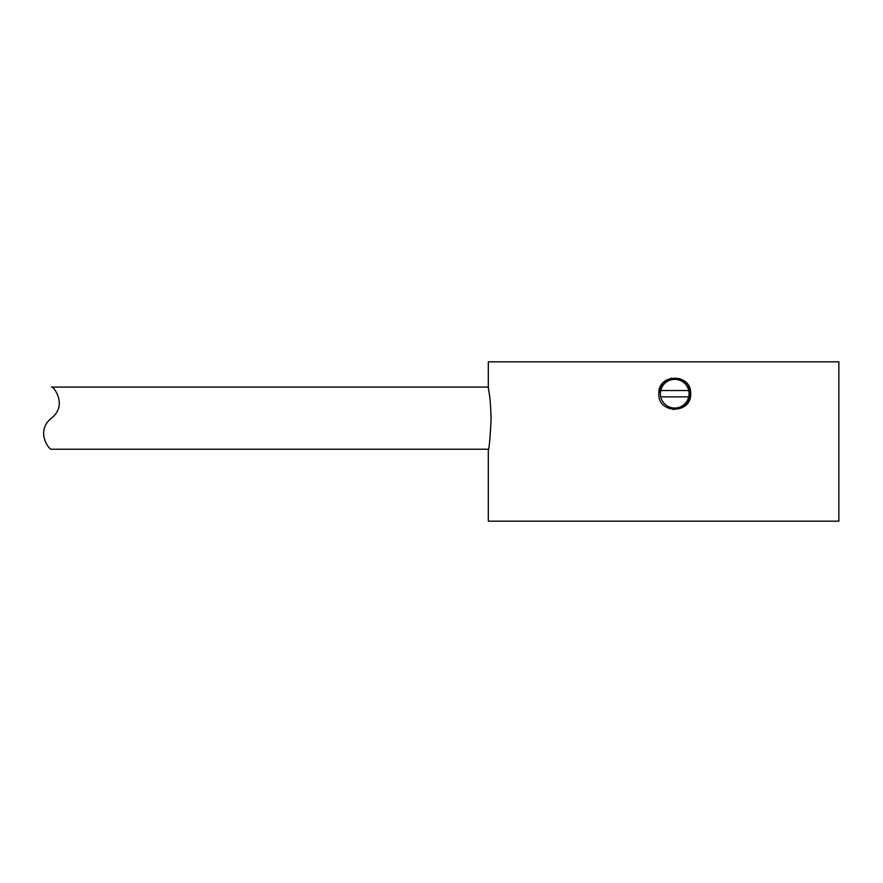 <?xml version="1.0" encoding="UTF-8"?>
<svg xmlns="http://www.w3.org/2000/svg" width="883" height="883" viewBox="0 0 883 883"><rect width="100%" height="100%" fill="white"/><g stroke="black" fill="none" stroke-linecap="round" stroke-linejoin="round"><path stroke-width="1.32" d="M688.718 396.875L660.749 396.875A14.338 14.338 0 0 1 660.749 390.518L688.718 390.518A14.338 14.338 0 0 1 674.733 408.034A14.338 14.338 0 0 1 660.749 396.875M660.749 390.518A14.338 14.338 0 0 1 688.718 390.518M659.91 387.869L658.806 393.697C657.868 373.112 691.654 373.167 690.672 393.697C691.654 414.226 657.868 414.282 658.806 393.697M51.457 387.085C52.671 385.275 68.444 404.712 51.457 418.156C68.444 404.712 52.671 385.275 51.457 387.085L488.31 387.085M488.31 387.162L488.752 390.739C489.966 396.522 490.738 406.014 491.091 419.193C490.153 438.056 489.226 448.421 488.31 450.264L488.31 521.169L838.85 521.169L838.85 361.831L488.31 361.831L488.31 387.162M488.498 449.226L51.457 449.226C50.243 451.025 34.47 431.599 51.457 418.156M673.299 409.569L684.259 406.467L690.351 396.853L688.453 385.606L679.579 378.52M671.235 378.156L662.736 383.211L658.861 392.372"/></g></svg>
